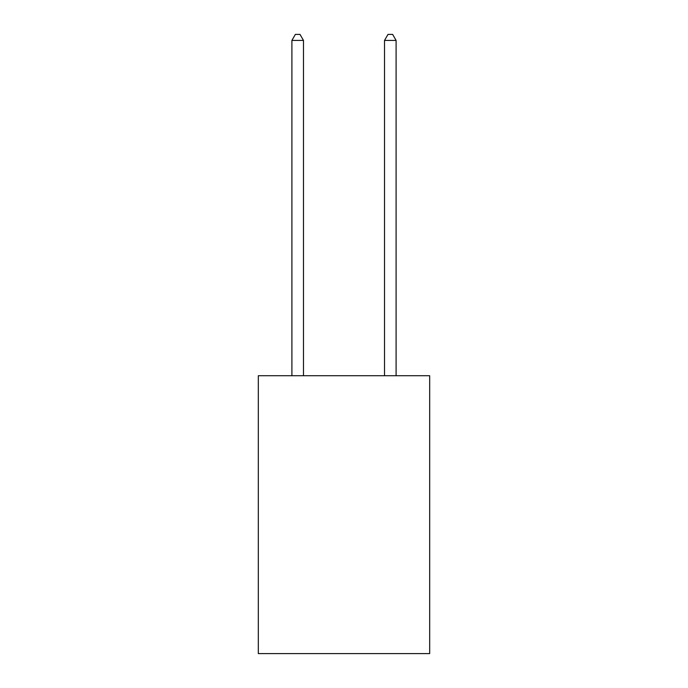 <?xml version="1.0" encoding="UTF-8"?>
<svg xmlns="http://www.w3.org/2000/svg" width="688" height="688" viewBox="0 0 688 688"><rect width="100%" height="100%" fill="white"/><g stroke="black" fill="none" stroke-linecap="round" stroke-linejoin="round"><path stroke-width="1.03" d="M429.682 375.725L429.682 653.6L258.318 653.6L258.318 375.725L429.682 375.725M303.477 375.725L303.477 40.42L291.901 40.42L291.901 375.725M291.901 40.42L295.376 34.4L300.002 34.4L303.477 40.42M396.099 375.725L396.099 40.42L384.523 40.42L384.523 375.725M384.523 40.42L387.998 34.4L392.624 34.4L396.099 40.42"/></g></svg>
